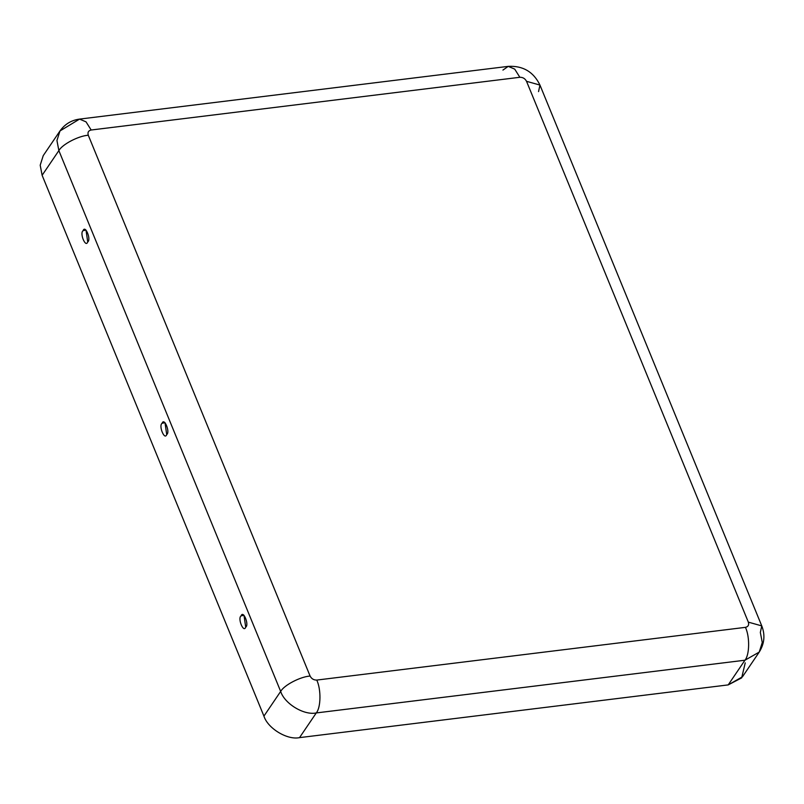 <?xml version="1.0" encoding="UTF-8"?>
<svg xmlns="http://www.w3.org/2000/svg" width="804" height="804" viewBox="0 0 804 804"><rect width="100%" height="100%" fill="white"/><g stroke="black" fill="none" stroke-linecap="round" stroke-linejoin="round"><path stroke-width="1.21" d="M83.103 230.688C79.385 232.969 85.636 248.215 87.716 241.944L86.008 230.075L83.103 230.688C85.194 224.416 91.445 239.662 87.716 241.944C85.636 248.215 79.385 232.969 83.103 230.688M162.096 423.286C158.378 425.567 164.629 440.813 166.709 434.542L165.001 422.673L162.096 423.286C164.177 417.015 170.438 432.261 166.709 434.542C164.629 440.813 158.378 425.567 162.096 423.286M241.089 615.894C237.371 618.165 243.622 633.411 245.702 627.14L243.984 615.271L241.089 615.894C243.17 609.613 249.421 624.859 245.702 627.14C243.622 633.411 237.371 618.165 241.089 615.894M745.238 662.858L741.66 677.883L728.213 684.897L299.53 737.63C287.37 740.283 267.782 728.444 263.923 716.113L42.12 175.292L58.863 150.609L56.943 140.519L59.988 130.941L79.546 119.103L86.028 121.846L91.164 130.007L519.856 77.284C522.851 77.224 525.082 78.571 526.53 81.315C525.082 78.571 522.851 77.224 519.856 77.284L91.164 130.007C88.41 130.66 87.445 132.399 88.279 135.223L310.093 676.043C311.54 678.787 313.761 680.134 316.766 680.073L745.449 627.351C748.212 626.698 749.177 624.959 748.333 622.135L526.53 81.315L539.956 85.073L538.539 91.606M43.245 155.624L59.988 130.941L56.943 140.519L58.863 150.609L42.12 175.292L40.2 165.202L43.245 155.624L40.2 165.202L42.12 175.292L263.923 716.113L280.666 691.42L58.863 150.609C62.24 144.368 78.42 135.906 88.279 135.223C87.445 132.399 88.41 130.66 91.164 130.007L86.028 121.846L79.546 119.103L508.228 66.37L514.711 69.124L519.856 77.284L514.711 69.124L508.228 66.37C522.952 65.596 533.534 71.827 539.956 85.073L526.53 81.315L748.333 622.135L761.76 625.894L760.343 632.426L762.262 642.517L759.217 652.094L744.956 660.215L316.273 712.937L299.53 737.63L728.213 684.897L744.956 660.215C749.629 654.757 749.901 636.688 745.449 627.351L316.766 680.073C321.218 689.41 320.947 707.48 316.273 712.937L744.956 660.215L728.213 684.897L742.474 676.777L759.217 652.094C764.453 643.713 765.307 634.979 761.76 625.894L748.333 622.135C749.177 624.959 748.212 626.698 745.449 627.351C749.901 636.688 749.629 654.757 744.956 660.215L759.217 652.094M502.932 70.089L508.228 66.37M58.863 150.609L280.666 691.42C284.043 685.189 300.224 676.727 310.093 676.043L88.279 135.223C78.42 135.906 62.24 144.368 58.863 150.609M263.923 716.113C267.782 728.444 287.37 740.283 299.53 737.63L316.273 712.937C304.113 715.59 284.526 703.761 280.666 691.42L263.923 716.113M280.666 691.42C284.526 703.761 304.113 715.59 316.273 712.937C320.947 707.48 321.218 689.41 316.766 680.073C313.761 680.134 311.54 678.787 310.093 676.043C300.224 676.727 284.043 685.189 280.666 691.42M539.956 85.073L761.76 625.894M59.988 130.941C64.853 124.148 71.365 120.198 79.546 119.103"/></g></svg>
